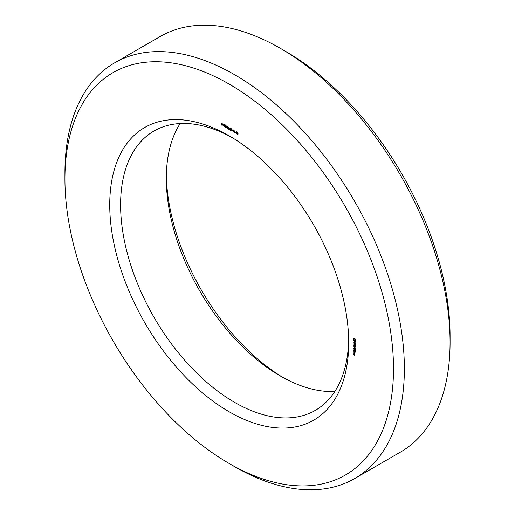 <?xml version="1.0" encoding="UTF-8"?>
<svg xmlns="http://www.w3.org/2000/svg" width="515" height="515" viewBox="0 0 515 515"><rect width="100%" height="100%" fill="white"/><g stroke="black" fill="none" stroke-linecap="round" stroke-linejoin="round"><path stroke-width="0.77" d="M166.339 175.377A168.972 97.554 -120 0 0 283.038 377.514M229.214 463.532L234.64 466.667A240.016 138.574 -120 0 0 354.655 478.557L400.361 452.164A240.016 138.574 -120 0 0 450.071 342.288L450.071 336.018A232.336 134.138 -120 0 0 285.786 51.468L280.36 48.333A240.016 138.574 -120 0 0 160.345 36.443L114.639 62.836A240.016 138.574 -120 0 0 64.929 172.712L64.929 178.982A232.336 134.138 -120 0 0 229.214 463.532A232.336 134.138 -120 0 0 393.499 368.682A232.336 134.138 -120 0 0 229.214 84.125A232.336 134.138 -120 0 0 64.929 178.982M180.16 123.542A161.292 93.125 -120 0 0 166.306 178.46A161.292 93.125 -120 0 0 280.353 376.002A161.292 93.125 -120 0 0 334.84 391.458M450.071 342.288A240.016 138.574 -120 0 0 280.36 48.333A240.016 138.574 -120 0 0 280.353 48.333L285.786 51.468M231.962 137.486A161.292 93.125 -120 0 0 153.998 131.01A161.292 93.125 -120 0 0 153.998 317.259A161.292 93.125 -120 0 0 315.289 410.378A161.292 93.125 -120 0 0 348.661 339.623M354.655 478.557A240.016 138.574 -120 0 0 391.445 286.224A240.016 138.574 -120 0 0 234.647 74.72A240.016 138.574 -120 0 0 114.639 62.836M229.214 135.863L229.22 135.87A168.972 97.554 -120 0 0 109.734 204.848A168.972 97.554 -120 0 0 229.214 411.8A168.972 97.554 -120 0 0 348.694 342.816A168.972 97.554 -120 0 0 229.214 135.863L229.214 135.863M354.668 354.635L354.178 354.256L354.095 354.771L353.612 354.024L353.689 354.726L354.59 355.241L354.668 354.635M354.668 353.792L353.837 353.316L354.487 354.339L354.668 353.792M353.921 353.09L354.668 353.432L354.59 352.73L353.921 352.344L354.082 352.994M355.331 352.176L355.247 351.082L353.837 350.367L353.921 351.462L354.005 350.554L354.584 351.655L354.668 350.94L355.163 351.224L355.331 352.176M354.12 352.009L353.882 351.764L353.979 352.086M355.331 350.625L353.927 349.717L355.241 350.67M355.331 350.129L355.247 349.035L353.837 348.32L354.5 348.797L354.584 349.608L354.668 348.893L355.163 349.176L355.331 350.129M354.417 347.387L355.247 347.091L353.837 346.376L354.944 347.104L354.172 347.245L354.944 348.275L353.927 347.882L355.247 348.642L354.417 347.387L354.887 347.11M355.331 345.739L353.837 344.883L353.921 345.983L354.005 345.076L354.584 346.177L354.668 345.456L355.163 345.745L355.247 346.75L355.331 345.739M355.163 344.059L355.163 344.535L353.837 343.865L355.163 344.728L355.247 345.346L355.163 344.059M355.125 342.507L354.687 342.256L354.359 343.151L354.127 341.986L353.837 342.198L354.475 343.408L355.035 342.649L355.15 343.711L355.125 342.507M355.846 340.08L354.584 338.355L353.329 338.632L353.329 339.739L354.584 341.464L355.846 341.188L355.846 340.08M238.149 133.321L237.196 132.329L237.074 132.799L238.091 134.074L237.924 134.434L236.997 133.919L236.803 133.314L237.866 133.997L236.919 132.928L236.964 132.065L238.149 133.321M237.428 132.194L236.984 132.51M238.091 134.074L237.956 134.415M237.273 132.123L236.752 132.426L236.964 132.065M236.43 131.666L236.43 133.688L235.117 132.355L235.246 132.02L236.192 132.387L236.43 131.666M235.291 131.995L235.638 132.072M234.821 130.739L234.821 132.761L233.655 130.45L233.43 131.962L233.43 129.935L234.595 132.252L234.821 130.739M233.141 130.43L232.542 130.083L233.141 130.43M232.31 129.947L231.351 128.956L231.229 129.426L232.246 130.707L232.085 131.061L231.151 130.546L230.958 129.941L232.02 130.623L231.074 129.555L231.119 128.698L232.31 129.947M231.589 128.821L231.138 129.143M232.246 130.707L232.111 131.042M231.435 128.75L230.907 129.053L231.119 128.698M230.585 128.299L230.585 130.321L229.278 128.988L229.407 128.647L230.347 129.02L230.585 128.299M229.452 128.621L229.799 128.698L229.278 128.988M228.95 127.353L228.95 129.374L227.81 128.647L227.495 126.561L228.712 128.081L228.95 127.353M227.295 127.057L226.697 126.709L227.295 127.057M226.433 127.424L225.924 127.578L225.441 126.986L225.435 125.647L226.381 126.124L226.433 127.424L225.924 127.578L226.478 127.257M223.974 124.482L225.152 125.158L224.205 125.988L224.534 126.555L225.107 126.4L225.023 126.774L224.102 126.342L224.115 125.538L224.907 125.254L223.974 124.482M225.119 125.383L224.302 125.782L225.132 125.299M224.534 126.555L225.087 126.394M225.023 126.774L224.534 126.774L225.107 126.445M224.759 125.435L225.113 125.139M223.233 125.448L223.632 125.679L223.001 125.879L223.001 123.915L223.233 125.448M222.338 125.016L221.392 124.791L221.283 124.373L221.791 124.971L222.19 124.469L221.244 123.529L221.83 123.188L222.242 123.632L222.338 125.016L221.791 125.197L222.383 124.855M221.791 124.971L222.396 124.759M222.416 124.34L222.01 124.546L222.409 124.315M221.45 123.111L221.83 123.188L221.244 123.529M354.211 347.348L354.558 347.149M355.009 343.531L355.331 343.351M353.998 338.426L354.326 338.233M353.824 338.587L354.391 338.265M353.258 338.864L353.638 338.645M354.159 338.394L354.198 339.05M353.239 339.134L354.14 338.606M353.258 339.424L354.166 338.902M353.329 339.739L353.947 339.379M353.593 340.016L353.966 339.803M353.824 340.351L353.972 339.256L354.938 338.619M353.998 340.711L354.365 340.499M354.108 341.085L354.726 340.724M355.138 340.679L355.685 341.033M354.339 341.297L355.247 340.776M354.584 341.464L355.492 340.943M354.829 341.58L355.202 341.361M355.35 341.233L355.917 340.904M355.575 341.162L355.904 340.969M225.01 125.821L224.875 125.338M223.001 125.879L223.491 125.596M354.507 352.872L354.005 352.582L354.629 352.801M354.114 339.095L354.841 339.353L355.247 340.293L355.762 339.997M355.247 340.293L355.865 340.177M355.196 340.563L355.878 340.248M355.054 340.724L354.114 340.183M354.326 339.05L354.99 338.67M354.584 339.14L355.099 338.844M354.841 339.353L355.196 339.147M355.196 339.964L355.55 339.765M236.192 133.314L236.192 132.619L235.458 132.271L235.503 132.87L236.43 133.173M230.347 129.941L230.347 129.246L229.619 128.905L229.664 129.503L230.585 129.806M228.712 128.995L228.712 128.306L227.9 127.913L227.939 128.505L228.95 128.859M226.098 125.679L225.564 126.375L226.188 127.302L226.22 126.227L225.66 125.795M225.911 127.347L226.497 127.121M221.978 123.297L221.469 123.645L222.062 124.302L221.553 123.381M221.778 124.469L222.358 123.935M235.117 132.355L235.625 132.065M227.566 128.029L228.094 127.72M224.823 125.396L225.145 125.209M223.967 125.86L224.669 125.454M231.531 128.789L231.209 128.975M225.699 124.894L224.791 125.415M225.209 125.261L224.308 125.782M225.107 126.407L224.785 126.593M222.924 124.469L222.017 124.991M227.025 126.851L226.124 127.372"/></g></svg>
